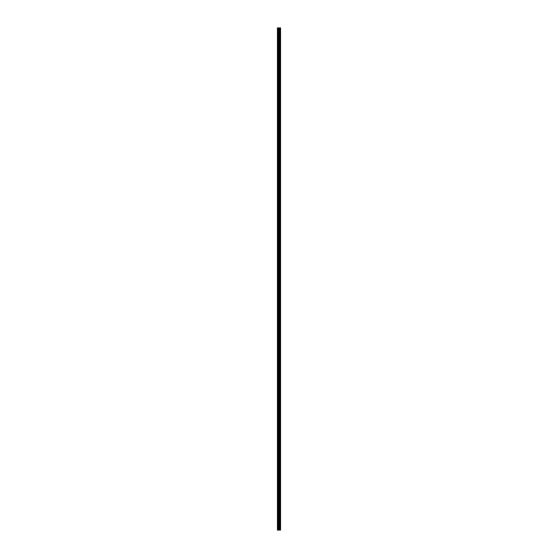 <?xml version="1.0" encoding="UTF-8"?>
<svg xmlns="http://www.w3.org/2000/svg" width="558" height="558" viewBox="0 0 558 558"><rect width="100%" height="100%" fill="white"/><g stroke="black" fill="none" stroke-linecap="round" stroke-linejoin="round"><path stroke-width="0.42" stroke-dasharray="2.79 2.09" d="M280.346 530.1L277.431 530.1L277.431 27.9L277.521 33.745L277.431 27.9L280.569 27.9L280.569 530.1L280.346 27.9M279 33.131L279 34.094L279 33.131M280.569 33.131L280.569 34.094L280.569 33.131M277.431 43.594L277.431 33.445L277.431 43.594M279 43.594L279 44.556L279 43.594M280.569 43.594L280.569 44.556L280.569 43.594M277.431 54.056L277.431 43.908L277.431 54.056M279 54.056L279 55.019L279 54.056M280.569 54.056L280.569 55.019L280.569 54.056M277.431 64.519L277.431 54.37L277.431 64.519M279 64.519L279 65.481L279 64.519M280.569 64.519L280.569 65.481L280.569 64.519M277.431 74.981L277.431 64.833L277.431 74.981M279 74.981L279 75.944L279 74.981M280.569 74.981L280.569 75.944L280.569 74.981M277.431 85.444L277.431 75.295L277.431 85.444M279 85.444L279 86.406L279 85.444M280.569 85.444L280.569 86.406L280.569 85.444M277.431 95.906L277.431 85.758L277.431 95.906M279 95.906L279 96.869L279 95.906M280.569 95.906L280.569 96.869L280.569 95.906M277.431 106.369L277.431 96.22L277.431 106.369M279 106.369L279 107.331L279 106.369M280.569 106.369L280.569 107.331L280.569 106.369M277.431 116.831L277.431 106.683L277.431 116.831M279 116.831L279 117.794L279 116.831M280.569 116.831L280.569 117.794L280.569 116.831M277.431 127.294L277.431 117.145L277.431 127.294M279 127.294L279 128.256L279 127.294M280.569 127.294L280.569 128.256L280.569 127.294M277.431 137.756L277.431 127.608L277.431 137.756M279 137.756L279 138.719L279 137.756M280.569 137.756L280.569 138.719L280.569 137.756M277.431 148.219L277.431 138.07L277.431 148.219M279 148.219L279 149.181L279 148.219M280.569 148.219L280.569 149.181L280.569 148.219M277.431 158.681L277.431 148.533L277.431 158.681M279 158.681L279 159.644L279 158.681M280.569 158.681L280.569 159.644L280.569 158.681M277.431 169.144L277.431 158.995L277.431 169.144M279 169.144L279 170.106L279 169.144M280.569 169.144L280.569 170.106L280.569 169.144M277.431 179.606L277.431 169.458L277.431 179.606M279 179.606L279 180.569L279 179.606M280.569 179.606L280.569 180.569L280.569 179.606M277.431 190.069L277.431 179.92L277.431 190.069M279 190.069L279 191.031L279 190.069M280.569 190.069L280.569 191.031L280.569 190.069M277.431 200.531L277.431 190.383L277.431 200.531M279 200.531L279 201.494L279 200.531M280.569 200.531L280.569 201.494L280.569 200.531M277.431 210.994L277.431 200.845L277.431 210.994M279 210.994L279 211.956L279 210.994M280.569 210.994L280.569 211.956L280.569 210.994M277.431 221.456L277.431 211.308L277.431 221.456M279 221.456L279 222.419L279 221.456M280.569 221.456L280.569 222.419L280.569 221.456M277.431 231.919L277.431 221.77L277.431 231.919M279 231.919L279 232.881L279 231.919M280.569 231.919L280.569 232.881L280.569 231.919M277.431 242.381L277.431 232.233L277.431 242.381M279 242.381L279 243.344L279 242.381M280.569 242.381L280.569 243.344L280.569 242.381M277.431 252.844L277.431 242.695L277.431 252.844M279 252.844L279 253.806L279 252.844M280.569 252.844L280.569 253.806L280.569 252.844M277.431 263.306L277.431 253.158L277.431 263.306M279 263.306L279 264.269L279 263.306M280.569 263.306L280.569 264.269L280.569 263.306M277.431 273.769L277.431 263.62L277.431 273.769M279 273.769L279 274.731L279 273.769M280.569 273.769L280.569 274.731L280.569 273.769M277.431 284.231L277.431 274.083L277.431 284.231M279 284.231L279 285.194L279 284.231M280.569 284.231L280.569 285.194L280.569 284.231M277.431 294.694L277.431 284.545L277.431 294.694M279 294.694L279 295.656L279 294.694M280.569 294.694L280.569 295.656L280.569 294.694M277.431 305.156L277.431 295.008L277.431 305.156M279 305.156L279 306.119L279 305.156M280.569 305.156L280.569 306.119L280.569 305.156M277.431 315.619L277.431 305.47L277.431 315.619M279 315.619L279 316.581L279 315.619M280.569 315.619L280.569 316.581L280.569 315.619M277.431 326.081L277.431 315.933L277.431 326.081M279 326.081L279 327.044L279 326.081M280.569 326.081L280.569 327.044L280.569 326.081M277.431 336.544L277.431 326.395L277.431 336.544M279 336.544L279 337.506L279 336.544M280.569 336.544L280.569 337.506L280.569 336.544M277.431 347.006L277.431 336.858L277.431 347.006M279 347.006L279 347.969L279 347.006M280.569 347.006L280.569 347.969L280.569 347.006M277.431 357.469L277.431 347.32L277.431 357.469M279 357.469L279 358.431L279 357.469M280.569 357.469L280.569 358.431L280.569 357.469M277.431 367.931L277.431 357.783L277.431 367.931M279 367.931L279 368.894L279 367.931M280.569 367.931L280.569 368.894L280.569 367.931M277.431 378.394L277.431 368.245L277.431 378.394M279 378.394L279 379.356L279 378.394M280.569 378.394L280.569 379.356L280.569 378.394M277.431 388.856L277.431 378.708L277.431 388.856M279 388.856L279 389.819L279 388.856M280.569 388.856L280.569 389.819L280.569 388.856M277.431 399.319L277.431 389.17L277.431 399.319M279 399.319L279 400.281L279 399.319M280.569 399.319L280.569 400.281L280.569 399.319M277.431 409.781L277.431 399.633L277.431 409.781M279 409.781L279 410.744L279 409.781M280.569 409.781L280.569 410.744L280.569 409.781M277.431 420.244L277.431 410.095L277.431 420.244M279 420.244L279 421.206L279 420.244M280.569 420.244L280.569 421.206L280.569 420.244M277.431 430.706L277.431 420.558L277.431 430.706M279 430.706L279 431.669L279 430.706M280.569 430.706L280.569 431.669L280.569 430.706M277.431 441.169L277.431 431.02L277.431 441.169M279 441.169L279 442.131L279 441.169M280.569 441.169L280.569 442.131L280.569 441.169M277.431 451.631L277.431 441.483L277.431 451.631M279 451.631L279 452.594L279 451.631M280.569 451.631L280.569 452.594L280.569 451.631M277.431 462.094L277.431 451.945L277.431 462.094M279 462.094L279 463.056L279 462.094M280.569 462.094L280.569 463.056L280.569 462.094M277.431 472.556L277.431 462.408L277.431 472.556M279 472.556L279 473.519L279 472.556M280.569 472.556L280.569 473.519L280.569 472.556M277.431 483.019L277.431 472.87L277.431 483.019M279 483.019L279 483.981L279 483.019M280.569 483.019L280.569 483.981L280.569 483.019M277.431 493.481L277.431 483.333L277.431 493.481M279 493.481L279 494.444L279 493.481M280.569 493.481L280.569 494.444L280.569 493.481M277.431 503.944L277.431 493.795L277.431 503.944M279 503.944L279 504.906L279 503.944M280.569 503.944L280.569 504.906L280.569 503.944M277.431 514.406L277.431 504.258L277.431 514.406M279 514.406L279 515.369L279 514.406M280.569 514.406L280.569 515.369L280.569 514.406M277.431 524.869L277.521 525.483L277.431 524.869M279 524.869L279 525.831L279 524.869M280.569 524.869L280.569 525.831L280.569 524.869M280.409 524.869L280.409 525.831L280.409 524.869M280.409 514.406L280.409 515.369L280.409 514.406M280.409 503.944L280.409 504.906L280.409 503.944M280.409 493.481L280.409 494.444L280.409 493.481M280.409 483.019L280.409 483.981L280.409 483.019M280.409 472.556L280.409 473.519L280.409 472.556M280.409 462.094L280.409 463.056L280.409 462.094M280.409 451.631L280.409 452.594L280.409 451.631M280.409 441.169L280.409 442.131L280.409 441.169M280.409 430.706L280.409 431.669L280.409 430.706M280.409 420.244L280.409 421.206L280.409 420.244M280.409 409.781L280.409 410.744L280.409 409.781M280.409 399.319L280.409 400.281L280.409 399.319M280.409 388.856L280.409 389.819L280.409 388.856M280.409 378.394L280.409 379.356L280.409 378.394M280.409 367.931L280.409 368.894L280.409 367.931M280.409 357.469L280.409 358.431L280.409 357.469M280.409 347.006L280.409 347.969L280.409 347.006M280.409 336.544L280.409 337.506L280.409 336.544M280.409 326.081L280.409 327.044L280.409 326.081M280.409 315.619L280.409 316.581L280.409 315.619M280.409 305.156L280.409 306.119L280.409 305.156M280.409 294.694L280.409 295.656L280.409 294.694M280.409 284.231L280.409 285.194L280.409 284.231M280.409 273.769L280.409 274.731L280.409 273.769M280.409 263.306L280.409 264.269L280.409 263.306M280.409 252.844L280.409 253.806L280.409 252.844M280.409 242.381L280.409 243.344L280.409 242.381M280.409 231.919L280.409 232.881L280.409 231.919M280.409 221.456L280.409 222.419L280.409 221.456M280.409 210.994L280.409 211.956L280.409 210.994M280.409 200.531L280.409 201.494L280.409 200.531M280.409 190.069L280.409 191.031L280.409 190.069M280.409 179.606L280.409 180.569L280.409 179.606M280.409 169.144L280.409 170.106L280.409 169.144M280.409 158.681L280.409 159.644L280.409 158.681M280.409 148.219L280.409 149.181L280.409 148.219M280.409 137.756L280.409 138.719L280.409 137.756M280.409 127.294L280.409 128.256L280.409 127.294M280.409 116.831L280.409 117.794L280.409 116.831M280.409 106.369L280.409 107.331L280.409 106.369M280.409 95.906L280.409 96.869L280.409 95.906M280.409 85.444L280.409 86.406L280.409 85.444M280.409 74.981L280.409 75.944L280.409 74.981M280.409 64.519L280.409 65.481L280.409 64.519M280.409 54.056L280.409 55.019L280.409 54.056M280.409 43.594L280.409 44.556L280.409 43.594M280.409 33.131L280.409 34.094L280.409 33.131M278.693 27.9L279.223 27.9L278.693 27.9M277.431 524.555L277.431 514.72L277.431 524.555M277.431 530.1L277.431 525.183L277.431 530.1M277.521 524.443L277.521 514.832L277.521 524.443M277.521 513.981L277.521 504.369L277.521 513.981M277.521 503.518L277.521 493.907L277.521 503.518M277.521 493.056L277.521 483.444L277.521 493.056M277.521 482.593L277.521 472.982L277.521 482.593M277.521 472.131L277.521 462.519L277.521 472.131M277.521 461.668L277.521 452.057L277.521 461.668M277.521 451.206L277.521 441.594L277.521 451.206M277.521 440.743L277.521 431.132L277.521 440.743M277.521 430.281L277.521 420.669L277.521 430.281M277.521 419.818L277.521 410.207L277.521 419.818M277.521 409.356L277.521 399.744L277.521 409.356M277.521 398.893L277.521 389.282L277.521 398.893M277.521 388.431L277.521 378.819L277.521 388.431M277.521 377.968L277.521 368.357L277.521 377.968M277.521 367.506L277.521 357.894L277.521 367.506M277.521 357.043L277.521 347.432L277.521 357.043M277.521 346.581L277.521 336.969L277.521 346.581M277.521 336.118L277.521 326.507L277.521 336.118M277.521 325.656L277.521 316.044L277.521 325.656M277.521 315.193L277.521 305.582L277.521 315.193M277.521 304.731L277.521 295.119L277.521 304.731M277.521 294.268L277.521 284.657L277.521 294.268M277.521 283.806L277.521 274.194L277.521 283.806M277.521 273.343L277.521 263.732L277.521 273.343M277.521 262.881L277.521 253.269L277.521 262.881M277.521 252.418L277.521 242.807L277.521 252.418M277.521 241.956L277.521 232.344L277.521 241.956M277.521 231.493L277.521 221.882L277.521 231.493M277.521 221.031L277.521 211.419L277.521 221.031M277.521 210.568L277.521 200.957L277.521 210.568M277.521 200.106L277.521 190.494L277.521 200.106M277.521 189.643L277.521 180.032L277.521 189.643M277.521 179.181L277.521 169.569L277.521 179.181M277.521 168.718L277.521 159.107L277.521 168.718M277.521 158.256L277.521 148.644L277.521 158.256M277.521 147.793L277.521 138.182L277.521 147.793M277.521 137.331L277.521 127.719L277.521 137.331M277.521 126.868L277.521 117.257L277.521 126.868M277.521 116.406L277.521 106.794L277.521 116.406M277.521 105.943L277.521 96.332L277.521 105.943M277.521 95.481L277.521 85.869L277.521 95.481M277.521 85.018L277.521 75.407L277.521 85.018M277.521 74.556L277.521 64.944L277.521 74.556M277.521 64.093L277.521 54.482L277.521 64.093M277.521 53.631L277.521 44.019L277.521 53.631M277.521 43.168L277.521 33.557L277.521 43.168M277.521 32.706L277.521 27.9L277.521 32.706M277.521 530.1L277.521 525.294L277.521 530.1M277.64 530.1L277.64 27.9M279.321 530.1L279.321 27.9M279.37 530.1L279.37 27.9M278.156 530.1L278.156 27.9M278.407 530.1L278.407 27.9M278.812 530.1L278.812 27.9M278.93 530.1L278.93 27.9M279.119 530.1L279.119 27.9M279.244 530.1L279.244 27.9M279.67 530.1L279.67 27.9M279.76 530.1L279.76 27.9M279.956 530.1L279.956 27.9M280.039 530.1L280.039 27.9M280.395 530.1L280.395 27.9M280.541 530.1L280.541 27.9M277.521 33.745L279 33.745M277.521 44.208L279 44.208M277.521 54.67L279 54.67M277.521 65.133L279 65.133M277.521 75.595L279 75.595M277.521 86.058L279 86.058M277.521 96.52L279 96.52M277.521 106.983L279 106.983M277.521 117.445L279 117.445M277.521 127.908L279 127.908M277.521 138.37L279 138.37M277.521 148.833L279 148.833M277.521 159.295L279 159.295M277.521 169.758L279 169.758M277.521 180.22L279 180.22M277.521 190.683L279 190.683M277.521 201.145L279 201.145M277.521 211.608L279 211.608M277.521 222.07L279 222.07M277.521 232.533L279 232.533M277.521 242.995L279 242.995M277.521 253.458L279 253.458M277.521 263.92L279 263.92M277.521 274.383L279 274.383M277.521 284.845L279 284.845M277.521 295.308L279 295.308M277.521 305.77L279 305.77M277.521 316.233L279 316.233M277.521 326.695L279 326.695M277.521 337.158L279 337.158M277.521 347.62L279 347.62M277.521 358.083L279 358.083M277.521 368.545L279 368.545M277.521 379.008L279 379.008M277.521 389.47L279 389.47M277.521 399.933L279 399.933M277.521 410.395L279 410.395M277.521 420.858L279 420.858M277.521 431.32L279 431.32M277.521 441.783L279 441.783M277.521 452.245L279 452.245M277.521 462.708L279 462.708M277.521 473.17L279 473.17M277.521 483.633L279 483.633M277.521 494.095L279 494.095M277.521 504.558L279 504.558M277.521 515.02L279 515.02M277.521 525.483L279 525.483M279 525.831L280.409 525.831M279 515.369L280.409 515.369M279 504.906L280.409 504.906M279 494.444L280.409 494.444M279 483.981L280.409 483.981M279 473.519L280.409 473.519M279 463.056L280.409 463.056M279 452.594L280.409 452.594M279 442.131L280.409 442.131M279 431.669L280.409 431.669M279 421.206L280.409 421.206M279 410.744L280.409 410.744M279 400.281L280.409 400.281M279 389.819L280.409 389.819M279 379.356L280.409 379.356M279 368.894L280.409 368.894M279 358.431L280.409 358.431M279 347.969L280.409 347.969M279 337.506L280.409 337.506M279 327.044L280.409 327.044M279 316.581L280.409 316.581M279 306.119L280.409 306.119M279 295.656L280.409 295.656M279 285.194L280.409 285.194M279 274.731L280.409 274.731M279 264.269L280.409 264.269M279 253.806L280.409 253.806M279 243.344L280.409 243.344M279 232.881L280.409 232.881M279 222.419L280.409 222.419M279 211.956L280.409 211.956M279 201.494L280.409 201.494M279 191.031L280.409 191.031M279 180.569L280.409 180.569M279 170.106L280.409 170.106M279 159.644L280.409 159.644M279 149.181L280.409 149.181M279 138.719L280.409 138.719M279 128.256L280.409 128.256M279 117.794L280.409 117.794M279 107.331L280.409 107.331M279 96.869L280.409 96.869M279 86.406L280.409 86.406M279 75.944L280.409 75.944M279 65.481L280.409 65.481M279 55.019L280.409 55.019M279 44.556L280.409 44.556M279 34.094L280.409 34.094M279 32.169L280.409 32.169M279 42.631L280.409 42.631M279 53.094L280.409 53.094M279 63.556L280.409 63.556M279 74.019L280.409 74.019M279 84.481L280.409 84.481M279 94.944L280.409 94.944M279 105.406L280.409 105.406M279 115.869L280.409 115.869M279 126.331L280.409 126.331M279 136.794L280.409 136.794M279 147.256L280.409 147.256M279 157.719L280.409 157.719M279 168.181L280.409 168.181M279 178.644L280.409 178.644M279 189.106L280.409 189.106M279 199.569L280.409 199.569M279 210.031L280.409 210.031M279 220.494L280.409 220.494M279 230.956L280.409 230.956M279 241.419L280.409 241.419M279 251.881L280.409 251.881M279 262.344L280.409 262.344M279 272.806L280.409 272.806M279 283.269L280.409 283.269M279 293.731L280.409 293.731M279 304.194L280.409 304.194M279 314.656L280.409 314.656M279 325.119L280.409 325.119M279 335.581L280.409 335.581M279 346.044L280.409 346.044M279 356.506L280.409 356.506M279 366.969L280.409 366.969M279 377.431L280.409 377.431M279 387.894L280.409 387.894M279 398.356L280.409 398.356M279 408.819L280.409 408.819M279 419.281L280.409 419.281M279 429.744L280.409 429.744M279 440.206L280.409 440.206M279 450.669L280.409 450.669M279 461.131L280.409 461.131M279 471.594L280.409 471.594M279 482.056L280.409 482.056M279 492.519L280.409 492.519M279 502.981L280.409 502.981M279 513.444L280.409 513.444M279 523.906L280.409 523.906M277.521 524.255L279 524.255M277.521 513.792L279 513.792M277.521 503.33L279 503.33M277.521 492.867L279 492.867M277.521 482.405L279 482.405M277.521 471.942L279 471.942M277.521 461.48L279 461.48M277.521 451.017L279 451.017M277.521 440.555L279 440.555M277.521 430.092L279 430.092M277.521 419.63L279 419.63M277.521 409.167L279 409.167M277.521 398.705L279 398.705M277.521 388.242L279 388.242M277.521 377.78L279 377.78M277.521 367.317L279 367.317M277.521 356.855L279 356.855M277.521 346.392L279 346.392M277.521 335.93L279 335.93M277.521 325.467L279 325.467M277.521 315.005L279 315.005M277.521 304.542L279 304.542M277.521 294.08L279 294.08M277.521 283.617L279 283.617M277.521 273.155L279 273.155M277.521 262.692L279 262.692M277.521 252.23L279 252.23M277.521 241.767L279 241.767M277.521 231.305L279 231.305M277.521 220.842L279 220.842M277.521 210.38L279 210.38M277.521 199.917L279 199.917M277.521 189.455L279 189.455M277.521 178.992L279 178.992M277.521 168.53L279 168.53M277.521 158.067L279 158.067M277.521 147.605L279 147.605M277.521 137.142L279 137.142M277.521 126.68L279 126.68M277.521 116.217L279 116.217M277.521 105.755L279 105.755M277.521 95.292L279 95.292M277.521 84.83L279 84.83M277.521 74.367L279 74.367M277.521 63.905L279 63.905M277.521 53.442L279 53.442M277.521 42.98L279 42.98M277.521 32.517L279 32.517"/><path stroke-width="0.84" d="M278.812 530.1L280.569 530.1L280.569 27.9L277.431 27.9L277.431 530.1L278.812 530.1L278.812 27.9M279.37 530.1L279.37 27.9M279.321 530.1L279.321 27.9M277.64 530.1L277.64 27.9M280.541 530.1L280.541 27.9M280.395 530.1L280.395 27.9M280.346 530.1L280.346 27.9M280.039 530.1L280.039 27.9M279.956 530.1L279.956 27.9M279.76 530.1L279.76 27.9M279.67 530.1L279.67 27.9M279.244 530.1L279.244 27.9M279.119 530.1L279.119 27.9M278.93 530.1L278.93 27.9M278.407 530.1L278.407 27.9M278.156 530.1L278.156 27.9"/></g></svg>
